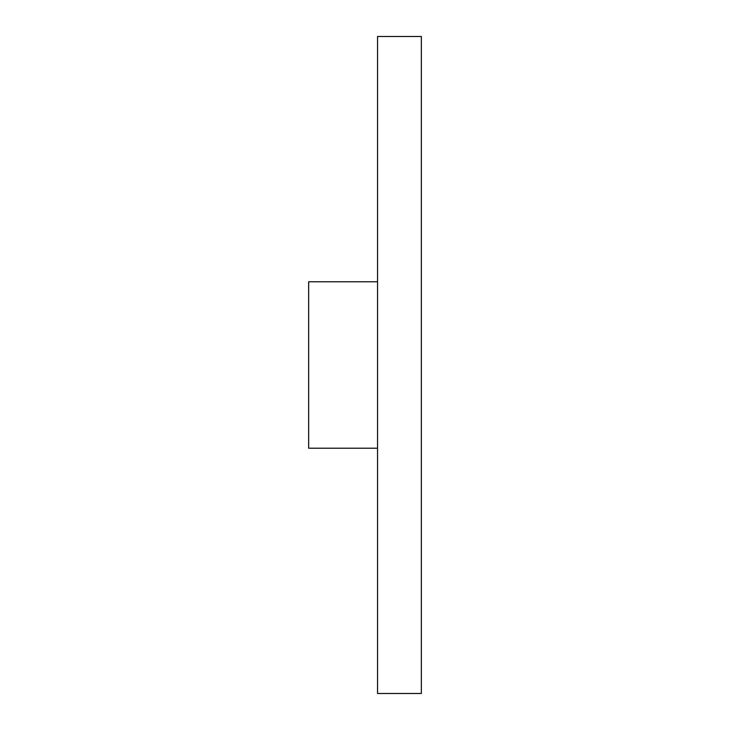 <?xml version="1.0" encoding="UTF-8"?>
<svg xmlns="http://www.w3.org/2000/svg" width="730" height="730" viewBox="0 0 730 730"><rect width="100%" height="100%" fill="white"/><g stroke="black" fill="none" stroke-linecap="round" stroke-linejoin="round"><path stroke-width="1.09" d="M377.547 448.22L308.653 448.22L308.653 281.78L377.547 281.78M377.547 36.5L377.547 693.5L421.347 693.5L421.347 36.5L377.547 36.5"/></g></svg>
